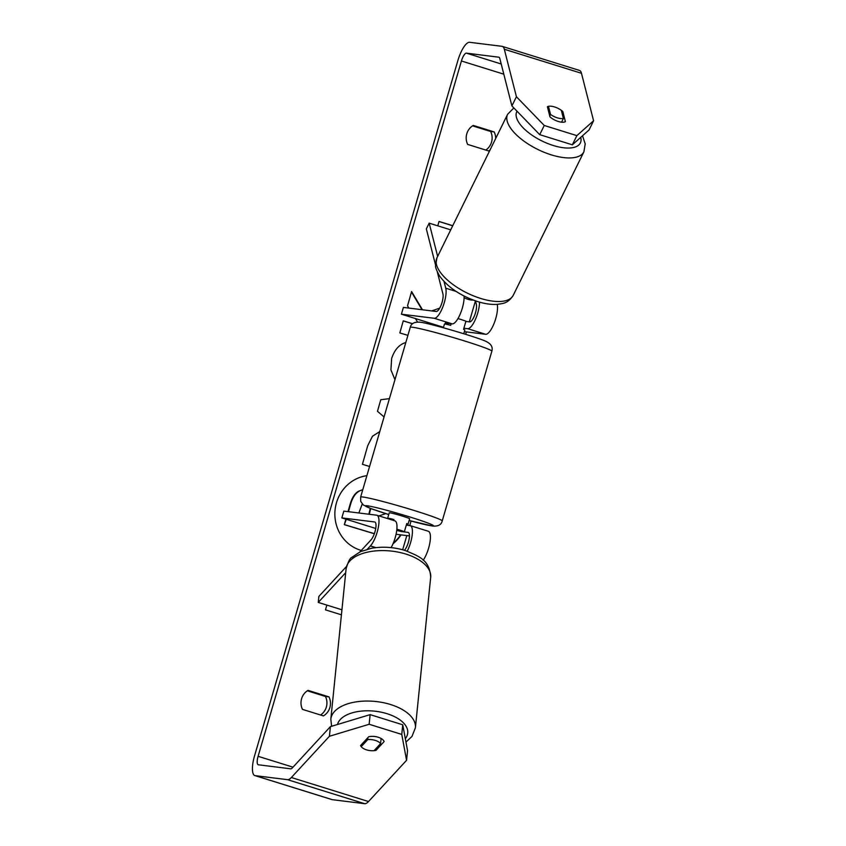 <?xml version="1.0" encoding="UTF-8"?>
<svg xmlns="http://www.w3.org/2000/svg" width="846" height="846" viewBox="0 0 846 846"><rect width="100%" height="100%" fill="white"/><g stroke="black" fill="none" stroke-linecap="round" stroke-linejoin="round"><path stroke-width="1.27" d="M341.932 609.786L318.265 602.426L345.697 572.689M367.354 549.213L370.379 545.934A17.005 5.288 -72.7 0 0 378.13 528.359A17.005 5.288 -72.7 0 0 376.904 515.256A17.005 5.288 -72.7 0 0 376.618 515.193L343.825 511.111L341.837 517.9L374.63 521.982A9.919 3.077 -72.7 0 1 374.799 522.014A9.919 3.077 -72.7 0 1 375.508 529.659A9.919 3.077 -72.7 0 1 370.992 539.917L359.952 551.878M376.904 515.256L394.902 520.861A17.005 5.288 107.3 0 1 396.668 530.95A17.005 5.288 107.3 0 1 391.116 547.626M423.169 560.242A17.005 5.288 -72.7 0 0 429.863 542.857A17.005 5.288 -72.7 0 0 428.34 531.267L410.342 525.662A17.005 5.288 -72.7 0 0 410.046 525.599L406.302 525.133M409.453 535.93L396.065 534.26M375.74 528.454L341.837 517.9M404.473 550.27A9.919 3.077 -72.7 0 0 408.956 540.023A9.919 3.077 -72.7 0 0 408.227 532.43A9.919 3.077 -72.7 0 0 408.068 532.388L401.194 531.531A10.628 0.56 16.3 0 1 396.742 530.336A10.628 0.56 -163.7 0 0 399.428 531.077L404.377 531.69A10.628 0.56 -163.7 0 0 396.869 529.205M407.233 551.169A17.005 5.288 -72.7 0 0 410.342 525.662M346.479 566.482L318.879 596.409L318.265 602.426M450.707 229.858L429.176 223.154L437.646 256.391M444.065 281.57L445.747 288.19A17.005 5.288 107.3 0 1 442.87 306.834A17.005 5.288 107.3 0 1 434.199 318.276L401.406 314.194L403.394 307.405L436.187 311.476A9.919 3.077 107.3 0 0 441.242 304.803A9.919 3.077 107.3 0 0 442.923 293.932L437.319 271.957M446.138 323.362A10.628 0.56 16.3 0 1 445.334 323.024L452.198 323.881A17.005 5.288 -72.7 0 0 460.192 314.109A17.005 5.288 -72.7 0 0 464.073 296.026M497.226 304.37A17.005 5.288 107.3 0 1 494.254 322.982A17.005 5.288 107.3 0 1 485.636 334.286L464.369 331.643M469.319 321.85L475.452 300.859L476.351 304.349A9.919 3.077 107.3 0 1 474.669 315.22A9.919 3.077 107.3 0 1 469.615 321.892L465.871 321.427M443.494 327.296L401.406 314.194M479.534 302.138A17.005 5.288 107.3 0 1 475.272 319.714A17.005 5.288 107.3 0 1 467.637 328.682L463.883 328.216M435.51 264.872L426.342 228.896L429.176 223.154M548.462 106.321A10.628 4.558 -153.8 0 1 554.542 106.934A10.628 4.558 -153.8 0 1 561.321 110.318L563.394 118.451A10.628 4.558 -153.8 0 1 557.313 117.837A10.628 4.558 -153.8 0 1 550.535 114.443L548.462 106.321L547.679 107.907M549.752 116.029L550.535 114.443M563.394 118.451L561.554 122.184M473.178 300.044A10.628 4.558 -153.8 0 1 467.965 299.304A10.628 4.558 -153.8 0 1 464.105 297.707M393.295 543.121A38.229 36.283 97.1 0 0 400.592 534.831M366.889 475.674A38.229 36.283 97.1 0 0 336.475 502.746A38.229 36.283 97.1 0 0 361.284 550.439M393.02 543.767A38.229 36.283 97.1 0 0 401.025 534.884M330.395 726.64L370.136 714.637L369.152 724.271L329.411 736.274L330.395 726.64L292.346 767.882A8.502 2.644 107.3 0 1 290.696 768.813L258.368 764.784A8.502 2.644 107.3 0 1 258.22 764.752A8.502 2.644 107.3 0 1 258.093 756.313L461.419 60.986A8.502 2.644 107.3 0 1 466.463 53.161L498.791 57.19A8.502 2.644 107.3 0 1 498.929 57.221A8.502 2.644 107.3 0 1 499.796 58.448L511.904 105.93L516.42 96.74L544.253 125.472L539.727 134.662L511.904 105.93M402.664 549.763L406.81 535.603M409.75 525.567L411.071 521.041M465.67 334.307L466.379 331.886M422.471 309.773L411.6 291.553L407.529 305.861L408.904 308.081M439.698 308.134L431.724 310.926M430.508 324.409L432.052 323.732M412.689 323.711L403.256 320.856L399.82 332.933L407.92 335.376M415.407 318.551L417.596 322.062M384.063 416.951L377.475 411.293L380.763 399.735L389.414 398.635M328.978 696.893A14.171 13.451 -82.9 0 1 323.415 715.896L302.477 709.382A14.171 13.451 -82.9 0 1 301.588 698.733A14.171 13.451 -82.9 0 1 308.039 690.368L328.978 696.893L325.435 696.448A14.171 13.451 -82.9 0 1 320.581 715.018M495.671 138.522A14.171 13.451 97.1 0 0 494.18 131.934L473.242 125.42A14.171 13.451 97.1 0 0 466.791 133.774A14.171 13.451 97.1 0 0 467.679 144.423L488.618 150.948A14.171 13.451 97.1 0 0 490.024 150.006M452.747 225.713L439.042 221.451L437.763 225.829M341.414 614.82L325.467 609.86L326.863 605.102M369.575 466.474L362.426 464.317L367.735 445.652L372.515 436.198L379.791 431.566M394.955 379.685L390.926 369.903L391.645 358.482C394.458 349.906 399.079 344.618 405.509 342.609L405.668 343.053M329.411 736.274L291.362 777.516A19.839 6.165 107.3 0 1 287.524 779.674L255.185 775.655A19.839 6.165 107.3 0 1 254.847 775.581A19.839 6.165 107.3 0 1 254.54 755.869L457.876 60.542A19.839 6.165 107.3 0 1 469.636 42.3L501.964 46.319A19.839 6.165 107.3 0 1 502.302 46.393A19.839 6.165 107.3 0 1 504.322 49.258L516.42 96.74M307.331 690.812L325.435 696.448M485.784 150.059A14.171 13.451 97.1 0 0 490.638 131.49L472.533 125.853M406.566 760.3L401.765 734.423L402.738 724.789L407.55 750.666L406.566 760.3L368.518 801.543A19.839 6.165 107.3 0 1 364.679 803.7L332.341 799.682A19.839 6.165 107.3 0 1 332.002 799.607L254.847 775.581M502.302 46.393L579.457 70.419A19.839 6.165 107.3 0 1 581.477 73.285L593.575 120.767L589.059 129.946L572.34 144.825L539.727 134.662M572.34 144.825L576.866 135.635L593.575 120.767M576.866 135.635L544.253 125.472M562.812 111.513L565.403 121.687A10.628 4.558 -153.8 0 1 558.244 121.464A10.628 4.558 -153.8 0 1 549.974 116.885L547.383 106.712A10.628 4.558 -153.8 0 1 562.812 111.513L562.03 113.1M402.738 724.789L370.136 714.637M366.53 749.863A10.628 5.531 -174.2 0 0 375.994 750.37L384.147 741.53A10.628 5.531 -174.2 0 0 368.719 736.729L360.565 745.569A10.628 5.531 -174.2 0 0 366.53 749.863A10.628 5.531 -174.2 0 0 374.08 750.656L380.584 743.602A10.628 5.531 -174.2 0 0 375.264 740.398A10.628 5.531 -174.2 0 0 367.724 739.594L361.221 746.658A10.628 5.531 -174.2 0 0 366.53 749.863M376.206 748.35L375.994 750.37M401.765 734.423L369.152 724.271M494.18 131.934L490.638 131.49M374.334 533.752L344.311 524.668L345.877 519.158M348.023 511.629L350.191 504.026C352.148 497.437 354.992 493.155 358.725 491.166L362.797 489.654M358.725 491.166L362.754 489.802M348.467 511.682L350.635 504.079C352.592 497.501 355.436 493.207 359.169 491.219M344.311 524.668L346.3 519.285M374.366 533.678L344.756 524.721M385.787 513.628L378.976 515.891M452.716 225.787L439.021 221.525M422.027 309.721L411.463 292.018M430.001 324.23L431.735 323.637M412.626 323.775L403.235 320.93M405.139 342.757L405.488 343.688M369.279 514.273L370.717 508.509M362.236 503.983L358.873 512.983M368.835 514.22L370.284 508.34M380.584 743.602L381.102 738.484M361.221 746.658L361.422 744.639M367.936 737.585L367.724 739.594M451.161 323.743L450.696 325.34A10.628 0.56 -163.7 0 0 444.996 324.029A10.628 0.56 -163.7 0 0 444.446 324.05L443.367 327.751M463.767 333.715L464.845 330.014A10.628 0.56 -163.7 0 0 463.555 329.337L465.935 321.194A10.628 0.56 -163.7 0 0 457.972 318.572M446.202 323.13L445.895 324.177M406.609 524.086A10.628 0.56 -163.7 0 0 407.497 524.234A10.628 0.56 -163.7 0 0 408.058 524.213L409.644 518.788A10.628 0.56 -163.7 0 0 401.205 515.732A10.628 0.56 -163.7 0 0 389.795 512.803A10.628 0.56 -163.7 0 0 389.245 512.813L387.658 518.249A10.628 0.56 -163.7 0 0 388.949 518.926L388.927 519M393.633 520.459L393.908 519.539A10.628 0.56 -163.7 0 0 388.208 518.228A10.628 0.56 -163.7 0 0 387.658 518.249M404.377 531.69L406.767 523.547A10.628 0.56 -163.7 0 1 408.058 524.213M393.908 519.539L388.949 518.926M375.867 547.637L370.379 545.934M456.1 291.415L445.747 288.19M452.198 323.881L434.199 318.276M485.636 334.286L467.637 328.682M583.888 151.836L513.194 295.402A42.512 18.221 -153.8 0 1 480.623 298.427A42.512 18.221 -153.8 0 1 436.927 257.85L507.611 114.284A42.512 18.221 26.2 0 0 551.306 154.86A42.512 18.221 26.2 0 0 583.888 151.836L585.221 143.873L582.503 135.772M580.737 137.359A35.426 15.186 -153.8 0 1 553.21 145.48A35.426 15.186 -153.8 0 1 517.033 111.228M293.002 767.174L258.093 756.313M503.814 74.184L461.419 60.986M581.477 73.285L504.322 49.258M501.213 63.989L466.463 53.161M368.518 801.543L291.362 777.516M364.679 803.7L287.524 779.674M332.341 799.682L255.185 775.655M415.397 727.761L430.688 577.3A42.512 22.123 -174.2 0 0 405.869 554.067A42.512 22.123 -174.2 0 0 346.109 568.702L330.818 719.163A42.512 22.123 5.8 0 1 390.577 704.528A42.512 22.123 5.8 0 1 415.397 727.761L411.97 736.443L405.953 742.101M405.319 738.695A35.426 18.432 -174.2 0 0 387.045 713.696A35.426 18.432 -174.2 0 0 337.501 724.493M362.849 497.004A42.512 2.252 16.3 0 1 408.481 508.753A42.512 2.252 16.3 0 1 442.225 520.946C441.316 524.774 438.143 526.476 432.708 526.053L409.136 520.512A35.426 1.882 -163.7 0 0 431.587 525.81A35.426 1.882 -163.7 0 0 410.522 517.181A35.426 1.882 -163.7 0 0 367.291 505.792A35.426 1.882 -163.7 0 0 388.737 514.537L370.918 508.583L363.336 505.009L360.713 501.382L360.629 497.078A42.512 2.252 16.3 0 1 362.849 497.004M442.225 520.946L491.864 351.185A42.512 2.252 -163.7 0 0 458.12 338.992A42.512 2.252 -163.7 0 0 412.488 327.243A42.512 2.252 -163.7 0 0 410.268 327.317L360.629 497.078M507.611 114.284L513.85 107.939M436.927 257.85L435.584 265.803C435.204 266.987 436.525 270.36 439.529 275.923C447.936 287.365 460.626 295.91 477.588 301.557C484.758 303.799 491.325 304.74 497.289 304.359C502.852 303.386 507.526 303.904 513.194 295.402M430.688 577.3C429.62 559.396 418.527 556.213 405.065 550.45C393.802 547.076 382.582 546.357 371.405 548.303L360.459 551.645L351.894 557.313C350.138 557.852 348.203 561.649 346.109 568.702M330.818 719.163L331.6 726.28M491.864 351.185C492.932 347.346 491.346 344.29 487.095 341.995C483.172 338.939 426.828 322.337 419.796 322.21C414.36 321.787 411.188 323.489 410.268 327.317"/></g></svg>
